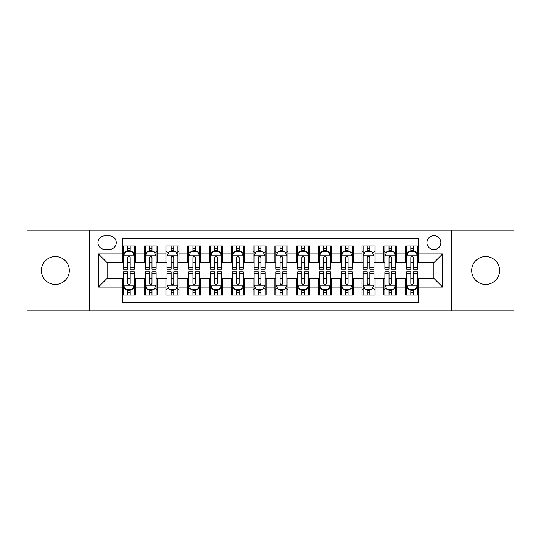<?xml version="1.0" encoding="UTF-8"?>
<svg xmlns="http://www.w3.org/2000/svg" width="541" height="541" viewBox="0 0 541 541"><rect width="100%" height="100%" fill="white"/><g stroke="black" fill="none" stroke-linecap="round" stroke-linejoin="round"><path stroke-width="0.81" d="M485.629 256.556A13.944 13.944 0 0 0 471.684 270.5A13.944 13.944 0 0 0 485.629 284.444A13.944 13.944 0 0 0 499.573 270.5A13.944 13.944 0 0 0 485.629 256.556M55.371 256.556A13.944 13.944 0 0 0 41.427 270.5A13.944 13.944 0 0 0 55.371 284.444A13.944 13.944 0 0 0 69.316 270.5A13.944 13.944 0 0 0 55.371 256.556M433.889 235.646A6.972 6.972 0 0 0 426.917 242.618A6.972 6.972 0 0 0 433.889 249.584A6.972 6.972 0 0 0 440.861 242.618A6.972 6.972 0 0 0 433.889 235.646M451.316 310.805L513.95 310.805L513.95 230.195L451.316 230.195L451.316 310.805L89.684 310.805L89.684 230.195L27.05 230.195L27.05 310.805L89.684 310.805M418.639 245.993L405.567 245.993L405.567 253.945L396.857 253.945L396.857 262.656L405.567 262.656L405.567 253.945M396.857 253.945L396.857 245.993L383.785 245.993L383.785 253.945L375.069 253.945L375.069 262.656L383.785 262.656L383.785 253.945M375.069 253.945L375.069 245.993L361.997 245.993L361.997 253.945L353.287 253.945L353.287 262.656L361.997 262.656L361.997 253.945M353.287 253.945L353.287 245.993L340.215 245.993L340.215 253.945L331.498 253.945L331.498 262.656L340.215 262.656L340.215 253.945M331.498 253.945L331.498 245.993L318.426 245.993L318.426 253.945L309.716 253.945L309.716 262.656L318.426 262.656L318.426 253.945M309.716 253.945L309.716 245.993L296.644 245.993L296.644 253.945L287.927 253.945L287.927 262.656L296.644 262.656L296.644 253.945M287.927 253.945L287.927 245.993L274.855 245.993L274.855 253.945L266.145 253.945L266.145 262.656L274.855 262.656L274.855 253.945M266.145 253.945L266.145 245.993L253.073 245.993L253.073 253.945L244.356 253.945L244.356 262.656L253.073 262.656L253.073 253.945M244.356 253.945L244.356 245.993L231.284 245.993L231.284 253.945L222.574 253.945L222.574 262.656L231.284 262.656L231.284 253.945M222.574 253.945L222.574 245.993L209.502 245.993L209.502 253.945L200.785 253.945L200.785 262.656L209.502 262.656L209.502 253.945M200.785 253.945L200.785 245.993L187.713 245.993L187.713 253.945L179.003 253.945L179.003 262.656L187.713 262.656L187.713 253.945M179.003 253.945L179.003 245.993L165.931 245.993L165.931 253.945L157.215 253.945L157.215 262.656L165.931 262.656L165.931 253.945M157.215 253.945L157.215 245.993L144.143 245.993L144.143 262.656L135.433 262.656L135.433 245.993L122.361 245.993M122.361 295.007L135.433 295.007L135.433 278.345L144.143 278.345L144.143 295.007L157.215 295.007L157.215 278.345L165.931 278.345L165.931 287.055L157.215 287.055M165.931 287.055L165.931 295.007L179.003 295.007L179.003 278.345L187.713 278.345L187.713 287.055L179.003 287.055M187.713 287.055L187.713 295.007L200.785 295.007L200.785 278.345L209.502 278.345L209.502 287.055L200.785 287.055M209.502 287.055L209.502 295.007L222.574 295.007L222.574 278.345L231.284 278.345L231.284 287.055L222.574 287.055M231.284 287.055L231.284 295.007L244.356 295.007L244.356 278.345L253.073 278.345L253.073 287.055L244.356 287.055M253.073 287.055L253.073 295.007L266.145 295.007L266.145 278.345L274.855 278.345L274.855 287.055L266.145 287.055M274.855 287.055L274.855 295.007L287.927 295.007L287.927 278.345L296.644 278.345L296.644 287.055L287.927 287.055M296.644 287.055L296.644 295.007L309.716 295.007L309.716 278.345L318.426 278.345L318.426 287.055L309.716 287.055M318.426 287.055L318.426 295.007L331.498 295.007L331.498 278.345L340.215 278.345L340.215 287.055L331.498 287.055M340.215 287.055L340.215 295.007L353.287 295.007L353.287 278.345L361.997 278.345L361.997 287.055L353.287 287.055M361.997 287.055L361.997 295.007L375.069 295.007L375.069 278.345L383.785 278.345L383.785 287.055L375.069 287.055M383.785 287.055L383.785 295.007L396.857 295.007L396.857 278.345L405.567 278.345L405.567 287.055L396.857 287.055M104.717 249.367L109.505 249.367A6.756 6.756 0 0 0 116.261 242.618A6.756 6.756 0 0 0 109.505 235.862L104.717 235.862A6.756 6.756 0 0 0 97.962 242.618A6.756 6.756 0 0 0 104.717 249.367M451.316 230.195L89.684 230.195M418.639 253.945L418.639 238.696L122.361 238.696L122.361 262.656L107.111 262.656L107.111 278.345L122.361 278.345L122.361 302.304L418.639 302.304L418.639 278.345L433.889 278.345L433.889 262.656L418.639 262.656L418.639 253.945L442.606 253.945L442.606 287.055L418.639 287.055M122.361 287.055L98.394 287.055L98.394 253.945L122.361 253.945M405.567 287.055L405.567 295.007L418.639 295.007M122.361 251.437L123.449 251.437M127.588 251.437L130.205 251.437M134.344 251.437L135.433 251.437M122.361 262.439L123.449 262.439M127.588 262.439L130.205 262.439M134.344 262.439L135.433 262.439M122.361 278.561L123.449 278.561M127.588 278.561L130.205 278.561M134.344 278.561L135.433 278.561M122.361 289.563L123.449 289.563M127.588 289.563L130.205 289.563M134.344 289.563L135.433 289.563M144.143 262.439L145.238 262.439M149.377 262.439L151.987 262.439M156.126 262.439L157.215 262.439M144.143 251.437L145.238 251.437M149.377 251.437L151.987 251.437M156.126 251.437L157.215 251.437M144.143 278.561L145.238 278.561M149.377 278.561L151.987 278.561M156.126 278.561L157.215 278.561M144.143 289.563L145.238 289.563M149.377 289.563L151.987 289.563M156.126 289.563L157.215 289.563M165.931 278.561L167.02 278.561M171.159 278.561L173.776 278.561M177.915 278.561L179.003 278.561M165.931 289.563L167.02 289.563M171.159 289.563L173.776 289.563M177.915 289.563L179.003 289.563M165.931 251.437L167.02 251.437M171.159 251.437L173.776 251.437M177.915 251.437L179.003 251.437M165.931 262.439L167.02 262.439M171.159 262.439L173.776 262.439M177.915 262.439L179.003 262.439M187.713 278.561L188.802 278.561M192.948 278.561L195.558 278.561M199.697 278.561L200.785 278.561M187.713 289.563L188.802 289.563M192.948 289.563L195.558 289.563M199.697 289.563L200.785 289.563M187.713 251.437L188.802 251.437M192.948 251.437L195.558 251.437M199.697 251.437L200.785 251.437M187.713 262.439L188.802 262.439M192.948 262.439L195.558 262.439M199.697 262.439L200.785 262.439M209.502 278.561L210.591 278.561M214.73 278.561L217.347 278.561M221.485 278.561L222.574 278.561M209.502 289.563L210.591 289.563M214.73 289.563L217.347 289.563M221.485 289.563L222.574 289.563M209.502 251.437L210.591 251.437M214.73 251.437L217.347 251.437M221.485 251.437L222.574 251.437M209.502 262.439L210.591 262.439M214.73 262.439L217.347 262.439M221.485 262.439L222.574 262.439M231.284 278.561L232.373 278.561M236.512 278.561L239.129 278.561M243.267 278.561L244.356 278.561M231.284 289.563L232.373 289.563M236.512 289.563L239.129 289.563M243.267 289.563L244.356 289.563M231.284 251.437L232.373 251.437M236.512 251.437L239.129 251.437M243.267 251.437L244.356 251.437M231.284 262.439L232.373 262.439M236.512 262.439L239.129 262.439M243.267 262.439L244.356 262.439M253.073 278.561L254.162 278.561M258.3 278.561L260.918 278.561M265.056 278.561L266.145 278.561M253.073 289.563L254.162 289.563M258.3 289.563L260.918 289.563M265.056 289.563L266.145 289.563M253.073 251.437L254.162 251.437M258.3 251.437L260.918 251.437M265.056 251.437L266.145 251.437M253.073 262.439L254.162 262.439M258.3 262.439L260.918 262.439M265.056 262.439L266.145 262.439M274.855 278.561L275.944 278.561M280.082 278.561L282.7 278.561M286.838 278.561L287.927 278.561M274.855 289.563L275.944 289.563M280.082 289.563L282.7 289.563M286.838 289.563L287.927 289.563M274.855 251.437L275.944 251.437M280.082 251.437L282.7 251.437M286.838 251.437L287.927 251.437M274.855 262.439L275.944 262.439M280.082 262.439L282.7 262.439M286.838 262.439L287.927 262.439M296.644 278.561L297.733 278.561M301.871 278.561L304.488 278.561M308.627 278.561L309.716 278.561M296.644 289.563L297.733 289.563M301.871 289.563L304.488 289.563M308.627 289.563L309.716 289.563M296.644 251.437L297.733 251.437M301.871 251.437L304.488 251.437M308.627 251.437L309.716 251.437M296.644 262.439L297.733 262.439M301.871 262.439L304.488 262.439M308.627 262.439L309.716 262.439M318.426 278.561L319.515 278.561M323.653 278.561L326.27 278.561M330.409 278.561L331.498 278.561M318.426 289.563L319.515 289.563M323.653 289.563L326.27 289.563M330.409 289.563L331.498 289.563M318.426 251.437L319.515 251.437M323.653 251.437L326.27 251.437M330.409 251.437L331.498 251.437M318.426 262.439L319.515 262.439M323.653 262.439L326.27 262.439M330.409 262.439L331.498 262.439M340.215 278.561L341.303 278.561M345.442 278.561L348.052 278.561M352.198 278.561L353.287 278.561M340.215 289.563L341.303 289.563M345.442 289.563L348.052 289.563M352.198 289.563L353.287 289.563M340.215 251.437L341.303 251.437M345.442 251.437L348.052 251.437M352.198 251.437L353.287 251.437M340.215 262.439L341.303 262.439M345.442 262.439L348.052 262.439M352.198 262.439L353.287 262.439M361.997 278.561L363.085 278.561M367.224 278.561L369.841 278.561M373.98 278.561L375.069 278.561M361.997 289.563L363.085 289.563M367.224 289.563L369.841 289.563M373.98 289.563L375.069 289.563M361.997 251.437L363.085 251.437M367.224 251.437L369.841 251.437M373.98 251.437L375.069 251.437M361.997 262.439L363.085 262.439M367.224 262.439L369.841 262.439M373.98 262.439L375.069 262.439M383.785 278.561L384.874 278.561M389.013 278.561L391.623 278.561M395.762 278.561L396.857 278.561M383.785 289.563L384.874 289.563M389.013 289.563L391.623 289.563M395.762 289.563L396.857 289.563M383.785 251.437L384.874 251.437M389.013 251.437L391.623 251.437M395.762 251.437L396.857 251.437M383.785 262.439L384.874 262.439M389.013 262.439L391.623 262.439M395.762 262.439L396.857 262.439M405.567 278.561L406.656 278.561M410.795 278.561L413.412 278.561M417.551 278.561L418.639 278.561M405.567 289.563L406.656 289.563M410.795 289.563L413.412 289.563M417.551 289.563L418.639 289.563M405.567 251.437L406.656 251.437M410.795 251.437L413.412 251.437M417.551 251.437L418.639 251.437M405.567 262.439L406.656 262.439M410.795 262.439L413.412 262.439M417.551 262.439L418.639 262.439M107.111 262.656L98.394 253.945M107.111 278.345L98.394 287.055M442.606 253.945L433.889 262.656M442.606 287.055L433.889 278.345M130.205 248.826L127.588 248.826M134.344 267.416L130.205 267.416L130.205 269.195L134.344 269.195L134.344 255.907L132.166 251.545L125.627 251.545L123.449 255.907L123.449 269.195L127.588 269.195L127.588 267.416L123.449 267.416M123.449 255.907L123.449 245.993M134.344 255.907L134.344 245.993M127.588 251.545L127.588 245.993M130.205 245.993L130.205 251.545M130.205 267.416L130.205 257.536C129.333 255.859 128.46 255.859 127.588 257.536L127.588 267.416M127.588 292.174L130.205 292.174M123.449 273.584L127.588 273.584L127.588 271.805L123.449 271.805L123.449 285.093L125.627 289.455L132.166 289.455L134.344 285.093L134.344 271.805L130.205 271.805L130.205 273.584L134.344 273.584M134.344 285.093L134.344 295.007M123.449 285.093L123.449 295.007M130.205 289.455L130.205 295.007M127.588 295.007L127.588 289.455M127.588 273.584L127.588 283.464C128.46 285.141 129.333 285.141 130.205 283.464L130.205 273.584M151.987 248.826L149.377 248.826M156.126 267.416L151.987 267.416L151.987 269.195L156.126 269.195L156.126 255.907L153.948 251.545L147.416 251.545L145.238 255.907L145.238 269.195L149.377 269.195L149.377 267.416L145.238 267.416M145.238 255.907L145.238 245.993M156.126 255.907L156.126 245.993M149.377 251.545L149.377 245.993M151.987 245.993L151.987 251.545M151.987 267.416L151.987 257.536C151.115 255.859 150.249 255.859 149.377 257.536L149.377 267.416M173.776 248.826L171.159 248.826M177.915 267.416L173.776 267.416L173.776 269.195L177.915 269.195L177.915 255.907L175.737 251.545L169.198 251.545L167.02 255.907L167.02 269.195L171.159 269.195L171.159 267.416L167.02 267.416M167.02 255.907L167.02 245.993M177.915 255.907L177.915 245.993M171.159 251.545L171.159 245.993M173.776 245.993L173.776 251.545M173.776 267.416L173.776 257.536C172.904 255.859 172.031 255.859 171.159 257.536L171.159 267.416M195.558 248.826L192.948 248.826M199.697 267.416L195.558 267.416L195.558 269.195L199.697 269.195L199.697 255.907L197.519 251.545L190.987 251.545L188.802 255.907L188.802 269.195L192.948 269.195L192.948 267.416L188.802 267.416M188.802 255.907L188.802 245.993M199.697 255.907L199.697 245.993M192.948 251.545L192.948 245.993M195.558 245.993L195.558 251.545M195.558 267.416L195.558 257.536C194.686 255.859 193.82 255.859 192.948 257.536L192.948 267.416M217.347 248.826L214.73 248.826M221.485 267.416L217.347 267.416L217.347 269.195L221.485 269.195L221.485 255.907L219.308 251.545L212.769 251.545L210.591 255.907L210.591 269.195L214.73 269.195L214.73 267.416L210.591 267.416M210.591 255.907L210.591 245.993M221.485 255.907L221.485 245.993M214.73 251.545L214.73 245.993M217.347 245.993L217.347 251.545M217.347 267.416L217.347 257.536C216.474 255.859 215.602 255.859 214.73 257.536L214.73 267.416M149.377 292.174L151.987 292.174M145.238 273.584L149.377 273.584L149.377 271.805L145.238 271.805L145.238 285.093L147.416 289.455L153.948 289.455L156.126 285.093L156.126 271.805L151.987 271.805L151.987 273.584L156.126 273.584M156.126 285.093L156.126 295.007M145.238 285.093L145.238 295.007M151.987 289.455L151.987 295.007M149.377 295.007L149.377 289.455M149.377 273.584L149.377 283.464C150.242 285.141 151.115 285.141 151.987 283.464L151.987 273.584M171.159 292.174L173.776 292.174M167.02 273.584L171.159 273.584L171.159 271.805L167.02 271.805L167.02 285.093L169.198 289.455L175.737 289.455L177.915 285.093L177.915 271.805L173.776 271.805L173.776 273.584L177.915 273.584M177.915 285.093L177.915 295.007M167.02 285.093L167.02 295.007M173.776 289.455L173.776 295.007M171.159 295.007L171.159 289.455M171.159 273.584L171.159 283.464C172.031 285.141 172.904 285.141 173.776 283.464L173.776 273.584M192.948 292.174L195.558 292.174M188.802 273.584L192.948 273.584L192.948 271.805L188.802 271.805L188.802 285.093L190.987 289.455L197.519 289.455L199.697 285.093L199.697 271.805L195.558 271.805L195.558 273.584L199.697 273.584M199.697 285.093L199.697 295.007M188.802 285.093L188.802 295.007M195.558 289.455L195.558 295.007M192.948 295.007L192.948 289.455M192.948 273.584L192.948 283.464C193.813 285.141 194.686 285.141 195.558 283.464L195.558 273.584M214.73 292.174L217.347 292.174M210.591 273.584L214.73 273.584L214.73 271.805L210.591 271.805L210.591 285.093L212.769 289.455L219.308 289.455L221.485 285.093L221.485 271.805L217.347 271.805L217.347 273.584L221.485 273.584M221.485 285.093L221.485 295.007M210.591 285.093L210.591 295.007M217.347 289.455L217.347 295.007M214.73 295.007L214.73 289.455M214.73 273.584L214.73 283.464C215.602 285.141 216.474 285.141 217.347 283.464L217.347 273.584M239.129 248.826L236.512 248.826M243.267 267.416L239.129 267.416L239.129 269.195L243.267 269.195L243.267 255.907L241.09 251.545L234.557 251.545L232.373 255.907L232.373 269.195L236.512 269.195L236.512 267.416L232.373 267.416M232.373 255.907L232.373 245.993M243.267 255.907L243.267 245.993M236.512 251.545L236.512 245.993M239.129 245.993L239.129 251.545M239.129 267.416L239.129 257.536C238.256 255.859 237.391 255.859 236.512 257.536L236.512 267.416M236.512 292.174L239.129 292.174M232.373 273.584L236.512 273.584L236.512 271.805L232.373 271.805L232.373 285.093L234.557 289.455L241.09 289.455L243.267 285.093L243.267 271.805L239.129 271.805L239.129 273.584L243.267 273.584M243.267 285.093L243.267 295.007M232.373 285.093L232.373 295.007M239.129 289.455L239.129 295.007M236.512 295.007L236.512 289.455M236.512 273.584L236.512 283.464C237.384 285.141 238.256 285.141 239.129 283.464L239.129 273.584M260.918 248.826L258.3 248.826M265.056 267.416L260.918 267.416L260.918 269.195L265.056 269.195L265.056 255.907L262.872 251.545L256.339 251.545L254.162 255.907L254.162 269.195L258.3 269.195L258.3 267.416L254.162 267.416M254.162 255.907L254.162 245.993M265.056 255.907L265.056 245.993M258.3 251.545L258.3 245.993M260.918 245.993L260.918 251.545M260.918 267.416L260.918 257.536C260.045 255.859 259.173 255.859 258.3 257.536L258.3 267.416M258.3 292.174L260.918 292.174M254.162 273.584L258.3 273.584L258.3 271.805L254.162 271.805L254.162 285.093L256.339 289.455L262.872 289.455L265.056 285.093L265.056 271.805L260.918 271.805L260.918 273.584L265.056 273.584M265.056 285.093L265.056 295.007M254.162 285.093L254.162 295.007M260.918 289.455L260.918 295.007M258.3 295.007L258.3 289.455M258.3 273.584L258.3 283.464C259.173 285.141 260.045 285.141 260.918 283.464L260.918 273.584M282.7 248.826L280.082 248.826M286.838 267.416L282.7 267.416L282.7 269.195L286.838 269.195L286.838 255.907L284.661 251.545L278.128 251.545L275.944 255.907L275.944 269.195L280.082 269.195L280.082 267.416L275.944 267.416M275.944 255.907L275.944 245.993M286.838 255.907L286.838 245.993M280.082 251.545L280.082 245.993M282.7 245.993L282.7 251.545M282.7 267.416L282.7 257.536C281.827 255.859 280.955 255.859 280.082 257.536L280.082 267.416M280.082 292.174L282.7 292.174M275.944 273.584L280.082 273.584L280.082 271.805L275.944 271.805L275.944 285.093L278.128 289.455L284.661 289.455L286.838 285.093L286.838 271.805L282.7 271.805L282.7 273.584L286.838 273.584M286.838 285.093L286.838 295.007M275.944 285.093L275.944 295.007M282.7 289.455L282.7 295.007M280.082 295.007L280.082 289.455M280.082 273.584L280.082 283.464C280.955 285.141 281.827 285.141 282.7 283.464L282.7 273.584M304.488 248.826L301.871 248.826M308.627 267.416L304.488 267.416L304.488 269.195L308.627 269.195L308.627 255.907L306.443 251.545L299.91 251.545L297.733 255.907L297.733 269.195L301.871 269.195L301.871 267.416L297.733 267.416M297.733 255.907L297.733 245.993M308.627 255.907L308.627 245.993M301.871 251.545L301.871 245.993M304.488 245.993L304.488 251.545M304.488 267.416L304.488 257.536C303.616 255.859 302.744 255.859 301.871 257.536L301.871 267.416M301.871 292.174L304.488 292.174M297.733 273.584L301.871 273.584L301.871 271.805L297.733 271.805L297.733 285.093L299.91 289.455L306.443 289.455L308.627 285.093L308.627 271.805L304.488 271.805L304.488 273.584L308.627 273.584M308.627 285.093L308.627 295.007M297.733 285.093L297.733 295.007M304.488 289.455L304.488 295.007M301.871 295.007L301.871 289.455M301.871 273.584L301.871 283.464C302.744 285.141 303.609 285.141 304.488 283.464L304.488 273.584M326.27 248.826L323.653 248.826M330.409 267.416L326.27 267.416L326.27 269.195L330.409 269.195L330.409 255.907L328.231 251.545L321.692 251.545L319.515 255.907L319.515 269.195L323.653 269.195L323.653 267.416L319.515 267.416M319.515 255.907L319.515 245.993M330.409 255.907L330.409 245.993M323.653 251.545L323.653 245.993M326.27 245.993L326.27 251.545M326.27 267.416L326.27 257.536C325.398 255.859 324.526 255.859 323.653 257.536L323.653 267.416M323.653 292.174L326.27 292.174M319.515 273.584L323.653 273.584L323.653 271.805L319.515 271.805L319.515 285.093L321.692 289.455L328.231 289.455L330.409 285.093L330.409 271.805L326.27 271.805L326.27 273.584L330.409 273.584M330.409 285.093L330.409 295.007M319.515 285.093L319.515 295.007M326.27 289.455L326.27 295.007M323.653 295.007L323.653 289.455M323.653 273.584L323.653 283.464C324.526 285.141 325.398 285.141 326.27 283.464L326.27 273.584M348.052 248.826L345.442 248.826M352.198 267.416L348.052 267.416L348.052 269.195L352.198 269.195L352.198 255.907L350.013 251.545L343.481 251.545L341.303 255.907L341.303 269.195L345.442 269.195L345.442 267.416L341.303 267.416M341.303 255.907L341.303 245.993M352.198 255.907L352.198 245.993M345.442 251.545L345.442 245.993M348.052 245.993L348.052 251.545M348.052 267.416L348.052 257.536C347.187 255.859 346.314 255.859 345.442 257.536L345.442 267.416M345.442 292.174L348.052 292.174M341.303 273.584L345.442 273.584L345.442 271.805L341.303 271.805L341.303 285.093L343.481 289.455L350.013 289.455L352.198 285.093L352.198 271.805L348.052 271.805L348.052 273.584L352.198 273.584M352.198 285.093L352.198 295.007M341.303 285.093L341.303 295.007M348.052 289.455L348.052 295.007M345.442 295.007L345.442 289.455M345.442 273.584L345.442 283.464C346.314 285.141 347.18 285.141 348.052 283.464L348.052 273.584M369.841 248.826L367.224 248.826M373.98 267.416L369.841 267.416L369.841 269.195L373.98 269.195L373.98 255.907L371.802 251.545L365.263 251.545L363.085 255.907L363.085 269.195L367.224 269.195L367.224 267.416L363.085 267.416M363.085 255.907L363.085 245.993M373.98 255.907L373.98 245.993M367.224 251.545L367.224 245.993M369.841 245.993L369.841 251.545M369.841 267.416L369.841 257.536C368.969 255.859 368.096 255.859 367.224 257.536L367.224 267.416M367.224 292.174L369.841 292.174M363.085 273.584L367.224 273.584L367.224 271.805L363.085 271.805L363.085 285.093L365.263 289.455L371.802 289.455L373.98 285.093L373.98 271.805L369.841 271.805L369.841 273.584L373.98 273.584M373.98 285.093L373.98 295.007M363.085 285.093L363.085 295.007M369.841 289.455L369.841 295.007M367.224 295.007L367.224 289.455M367.224 273.584L367.224 283.464C368.096 285.141 368.969 285.141 369.841 283.464L369.841 273.584M391.623 248.826L389.013 248.826M395.762 267.416L391.623 267.416L391.623 269.195L395.762 269.195L395.762 255.907L393.584 251.545L387.052 251.545L384.874 255.907L384.874 269.195L389.013 269.195L389.013 267.416L384.874 267.416M384.874 255.907L384.874 245.993M395.762 255.907L395.762 245.993M389.013 251.545L389.013 245.993M391.623 245.993L391.623 251.545M391.623 267.416L391.623 257.536C390.758 255.859 389.885 255.859 389.013 257.536L389.013 267.416M389.013 292.174L391.623 292.174M384.874 273.584L389.013 273.584L389.013 271.805L384.874 271.805L384.874 285.093L387.052 289.455L393.584 289.455L395.762 285.093L395.762 271.805L391.623 271.805L391.623 273.584L395.762 273.584M395.762 285.093L395.762 295.007M384.874 285.093L384.874 295.007M391.623 289.455L391.623 295.007M389.013 295.007L389.013 289.455M389.013 273.584L389.013 283.464C389.885 285.141 390.751 285.141 391.623 283.464L391.623 273.584M413.412 248.826L410.795 248.826M417.551 267.416L413.412 267.416L413.412 269.195L417.551 269.195L417.551 255.907L415.373 251.545L408.834 251.545L406.656 255.907L406.656 269.195L410.795 269.195L410.795 267.416L406.656 267.416M406.656 255.907L406.656 245.993M417.551 255.907L417.551 245.993M410.795 251.545L410.795 245.993M413.412 245.993L413.412 251.545M413.412 267.416L413.412 257.536C412.54 255.859 411.667 255.859 410.795 257.536L410.795 267.416M410.795 292.174L413.412 292.174M406.656 273.584L410.795 273.584L410.795 271.805L406.656 271.805L406.656 285.093L408.834 289.455L415.373 289.455L417.551 285.093L417.551 271.805L413.412 271.805L413.412 273.584L417.551 273.584M417.551 285.093L417.551 295.007M406.656 285.093L406.656 295.007M413.412 289.455L413.412 295.007M410.795 295.007L410.795 289.455M410.795 273.584L410.795 283.464C411.667 285.141 412.54 285.141 413.412 283.464L413.412 273.584M144.143 287.055L135.433 287.055M144.143 253.945L135.433 253.945M134.29 255.798L123.504 255.798M123.449 252.748L125.032 252.748M132.761 252.748L134.344 252.748M127.588 260.951L123.449 260.951M134.344 260.951L130.205 260.951M130.205 250.213L127.588 250.213M123.504 285.202L134.29 285.202M134.344 288.252L132.761 288.252M125.032 288.252L123.449 288.252M130.205 280.049L134.344 280.049M123.449 280.049L127.588 280.049M127.588 290.788L130.205 290.788M156.072 255.798L145.292 255.798M145.238 252.748L146.814 252.748M154.55 252.748L156.126 252.748M149.377 260.951L145.238 260.951M156.126 260.951L151.987 260.951M151.987 250.213L149.377 250.213M177.861 255.798L167.074 255.798M167.02 252.748L168.603 252.748M176.332 252.748L177.915 252.748M171.159 260.951L167.02 260.951M177.915 260.951L173.776 260.951M173.776 250.213L171.159 250.213M199.643 255.798L188.863 255.798M188.802 252.748L190.385 252.748M198.121 252.748L199.697 252.748M192.948 260.951L188.802 260.951M199.697 260.951L195.558 260.951M195.558 250.213L192.948 250.213M221.431 255.798L210.645 255.798M210.591 252.748L212.167 252.748M219.903 252.748L221.485 252.748M214.73 260.951L210.591 260.951M221.485 260.951L217.347 260.951M217.347 250.213L214.73 250.213M145.292 285.202L156.072 285.202M156.126 288.252L154.55 288.252M146.814 288.252L145.238 288.252M151.987 280.049L156.126 280.049M145.238 280.049L149.377 280.049M149.377 290.788L151.987 290.788M167.074 285.202L177.861 285.202M177.915 288.252L176.332 288.252M168.603 288.252L167.02 288.252M173.776 280.049L177.915 280.049M167.02 280.049L171.159 280.049M171.159 290.788L173.776 290.788M188.863 285.202L199.643 285.202M199.697 288.252L198.121 288.252M190.385 288.252L188.802 288.252M195.558 280.049L199.697 280.049M188.802 280.049L192.948 280.049M192.948 290.788L195.558 290.788M210.645 285.202L221.431 285.202M221.485 288.252L219.903 288.252M212.167 288.252L210.591 288.252M217.347 280.049L221.485 280.049M210.591 280.049L214.73 280.049M214.73 290.788L217.347 290.788M243.213 255.798L232.427 255.798M232.373 252.748L233.955 252.748M241.692 252.748L243.267 252.748M236.512 260.951L232.373 260.951M243.267 260.951L239.129 260.951M239.129 250.213L236.512 250.213M232.427 285.202L243.213 285.202M243.267 288.252L241.692 288.252M233.955 288.252L232.373 288.252M239.129 280.049L243.267 280.049M232.373 280.049L236.512 280.049M236.512 290.788L239.129 290.788M265.002 255.798L254.216 255.798M254.162 252.748L255.737 252.748M263.474 252.748L265.056 252.748M258.3 260.951L254.162 260.951M265.056 260.951L260.918 260.951M260.918 250.213L258.3 250.213M254.216 285.202L265.002 285.202M265.056 288.252L263.474 288.252M255.737 288.252L254.162 288.252M260.918 280.049L265.056 280.049M254.162 280.049L258.3 280.049M258.3 290.788L260.918 290.788M286.784 255.798L275.998 255.798M275.944 252.748L277.526 252.748M285.263 252.748L286.838 252.748M280.082 260.951L275.944 260.951M286.838 260.951L282.7 260.951M282.7 250.213L280.082 250.213M275.998 285.202L286.784 285.202M286.838 288.252L285.263 288.252M277.526 288.252L275.944 288.252M282.7 280.049L286.838 280.049M275.944 280.049L280.082 280.049M280.082 290.788L282.7 290.788M308.573 255.798L297.787 255.798M297.733 252.748L299.308 252.748M307.045 252.748L308.627 252.748M301.871 260.951L297.733 260.951M308.627 260.951L304.488 260.951M304.488 250.213L301.871 250.213M297.787 285.202L308.573 285.202M308.627 288.252L307.045 288.252M299.308 288.252L297.733 288.252M304.488 280.049L308.627 280.049M297.733 280.049L301.871 280.049M301.871 290.788L304.488 290.788M330.355 255.798L319.569 255.798M319.515 252.748L321.097 252.748M328.833 252.748L330.409 252.748M323.653 260.951L319.515 260.951M330.409 260.951L326.27 260.951M326.27 250.213L323.653 250.213M319.569 285.202L330.355 285.202M330.409 288.252L328.833 288.252M321.097 288.252L319.515 288.252M326.27 280.049L330.409 280.049M319.515 280.049L323.653 280.049M323.653 290.788L326.27 290.788M352.137 255.798L341.357 255.798M341.303 252.748L342.879 252.748M350.615 252.748L352.198 252.748M345.442 260.951L341.303 260.951M352.198 260.951L348.052 260.951M348.052 250.213L345.442 250.213M341.357 285.202L352.137 285.202M352.198 288.252L350.615 288.252M342.879 288.252L341.303 288.252M348.052 280.049L352.198 280.049M341.303 280.049L345.442 280.049M345.442 290.788L348.052 290.788M373.926 255.798L363.139 255.798M363.085 252.748L364.668 252.748M372.397 252.748L373.98 252.748M367.224 260.951L363.085 260.951M373.98 260.951L369.841 260.951M369.841 250.213L367.224 250.213M363.139 285.202L373.926 285.202M373.98 288.252L372.397 288.252M364.668 288.252L363.085 288.252M369.841 280.049L373.98 280.049M363.085 280.049L367.224 280.049M367.224 290.788L369.841 290.788M395.708 255.798L384.928 255.798M384.874 252.748L386.45 252.748M394.186 252.748L395.762 252.748M389.013 260.951L384.874 260.951M395.762 260.951L391.623 260.951M391.623 250.213L389.013 250.213M384.928 285.202L395.708 285.202M395.762 288.252L394.186 288.252M386.45 288.252L384.874 288.252M391.623 280.049L395.762 280.049M384.874 280.049L389.013 280.049M389.013 290.788L391.623 290.788M417.496 255.798L406.71 255.798M406.656 252.748L408.239 252.748M415.968 252.748L417.551 252.748M410.795 260.951L406.656 260.951M417.551 260.951L413.412 260.951M413.412 250.213L410.795 250.213M406.71 285.202L417.496 285.202M417.551 288.252L415.968 288.252M408.239 288.252L406.656 288.252M413.412 280.049L417.551 280.049M406.656 280.049L410.795 280.049M410.795 290.788L413.412 290.788"/></g></svg>
